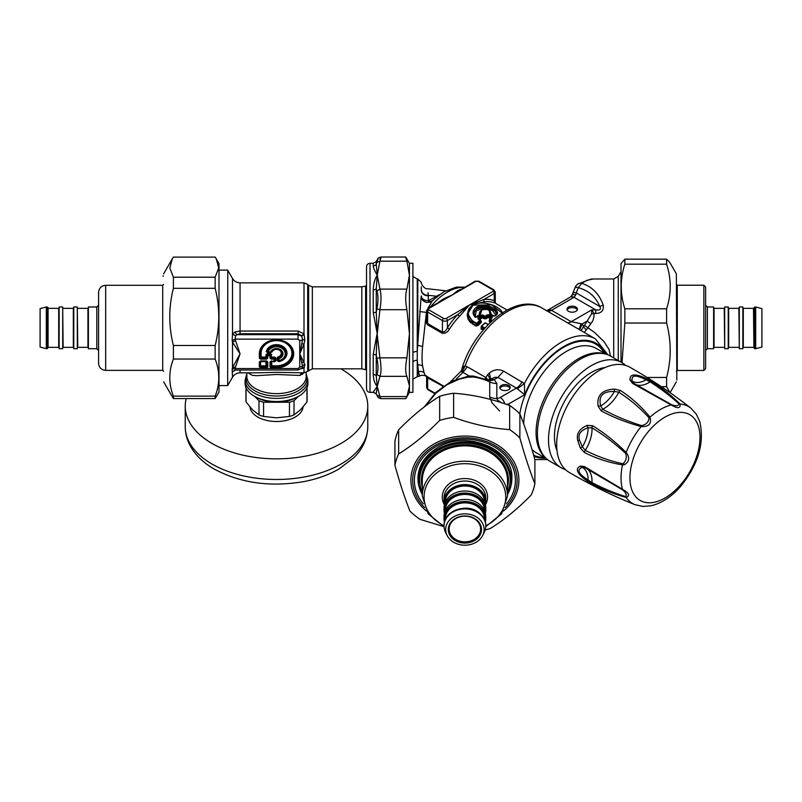 <?xml version="1.0" encoding="UTF-8"?>
<svg xmlns="http://www.w3.org/2000/svg" width="802" height="802" viewBox="0 0 802 802"><rect width="100%" height="100%" fill="white"/><g stroke="black" fill="none" stroke-linecap="round" stroke-linejoin="round"><path stroke-width="1.2" d="M625.6 365.401A60.701 35.047 120 0 0 621.801 362.574L610.703 356.168A60.701 35.047 120 0 0 550.002 391.216A60.701 35.047 120 0 0 550.002 461.31L561.099 467.716A60.701 35.047 120 0 0 565.45 469.591M621.801 362.574A60.701 35.047 120 0 0 561.099 397.622A60.701 35.047 120 0 0 561.099 467.716M604.979 367.567A52.331 30.215 120 0 0 565.29 400.038A52.331 30.215 120 0 0 557.009 450.644M650.983 505.791L642.993 506.443L650.983 505.791C661.63 503.285 671.525 496.799 680.667 486.343C698.341 464.498 704.687 442.844 699.715 421.381L696.286 414.133L690.823 408.108C671.565 392.96 651.224 379.326 629.791 367.186A60.701 35.047 120 0 0 558.403 429.671A60.701 35.047 120 0 0 569.089 472.328C590.312 484.819 612.297 495.616 635.044 504.719A55.97 32.311 120 0 1 626.161 497.451C615.555 494.613 604.357 490.222 592.578 484.288L587.064 480.939C577.009 473.711 574.763 468.759 580.347 466.082L584.578 466.624L622.482 489.32C629.109 492.989 630.332 495.706 626.161 497.451A3.489 2.697 -77.8 0 1 625.58 496.588C614.883 493.27 603.685 488.608 591.976 482.614L588.107 480.027C578.272 473.721 576.377 469.521 582.412 467.446L585.28 467.817L600.718 476.659M584.578 466.624A3.489 1.804 119.7 0 0 585.179 467.767L585.109 467.716M585.28 467.817A3.489 1.804 119.7 0 1 585.179 467.767L622.512 489.811C626.031 492.769 627.054 495.024 625.58 496.588M580.347 448.017L582.412 446.894L579.605 440.368C577.54 434.664 580.377 430.463 588.107 427.747A3.489 1.744 68.1 0 1 587.064 425.391C579.154 429 576.067 434.103 577.821 440.699L580.347 448.017L584.578 452.609C596.718 458.674 609.35 462.764 622.482 464.859A55.97 32.311 120 0 0 622.482 489.32A3.489 0.932 123.8 0 0 622.512 489.811M580.347 466.082A3.489 3.038 63.5 0 0 582.412 467.446A26.737 15.438 120 0 1 588.107 480.027L587.064 480.939M592.578 484.288A3.489 2.145 -64 0 1 591.976 482.614A27.91 16.11 120 0 0 587.094 468.859M588.107 427.747L591.976 427.807C603.675 434.945 614.883 443.456 625.58 453.341C627.024 456.96 626.312 460.318 623.445 463.396L622.512 463.666C609.7 460.899 597.289 456.458 585.28 450.333L582.412 446.894A26.737 15.438 120 0 0 588.107 427.747M587.064 425.391L592.578 425.702C604.347 432.96 615.545 441.882 626.161 452.478C630.041 457.591 629.41 461.701 624.267 464.809L622.482 464.859A3.489 2.075 -84.8 0 1 622.512 463.666M584.578 452.609A3.489 1.995 -65.1 0 1 585.28 450.333A27.91 16.11 120 0 0 591.976 427.807A3.489 1.855 123.2 0 1 592.578 425.702M635.796 384.519A27.91 16.11 120 0 0 650.141 381.862C661.189 389 670.823 396.378 679.053 403.977C678.432 406.043 675.966 406.283 671.645 404.709L633.981 383.466L632.227 381.171C631.014 374.895 635.595 374.444 645.961 379.807L650.141 381.862A3.489 2.145 124 0 1 651.896 381.551C662.923 388.769 672.317 396.278 680.086 404.048A3.489 2.697 137.8 0 0 679.053 403.977M600.688 405.942C598.222 396.018 602.803 391.186 614.432 391.446L618.833 392.208C630.141 399.536 640.197 408.068 648.998 417.782C648.758 421.992 646.292 424.599 641.59 425.601C627.695 421.281 614.723 415.837 602.683 409.261L600.688 405.942A26.737 15.438 120 0 0 614.432 391.446L614.362 389.09L620.457 390.464A3.489 1.995 125.1 0 0 618.833 392.208A27.91 16.11 120 0 1 602.683 409.261A3.489 1.855 -63.2 0 0 601.159 410.845L598.132 406.223A3.489 1.744 -8.1 0 1 600.688 405.942M671.645 404.709A3.489 0.932 -63.8 0 0 671.204 404.93C677.7 408.83 680.657 408.539 680.086 404.048A55.97 32.311 120 0 1 690.823 408.108M641.59 425.601A3.489 1.343 -77.9 0 0 641.139 426.534C648.728 426.975 651.685 423.847 650.021 417.16A3.489 2.075 144.8 0 0 648.998 417.782M601.159 410.845C613.34 417.411 626.663 422.644 641.139 426.534A55.97 32.311 120 0 0 626.161 452.478A3.489 1.343 137.9 0 0 625.58 453.341M646.242 378.454L645.961 379.807A26.737 15.438 120 0 1 632.227 381.171A3.489 3.038 -3.5 0 0 630.011 380.058C629.54 373.892 634.943 373.351 646.242 378.454L651.896 381.551M620.457 390.464C631.775 397.932 641.63 406.825 650.021 417.16A55.97 32.311 120 0 1 671.204 404.93L632.598 383.456A3.489 1.804 -59.7 0 1 633.891 383.396L648.537 391.937M632.598 383.456L630.011 380.058M598.132 406.223C596.528 395.536 601.931 389.822 614.362 389.09M499.656 411.035L491.977 402.764L489.731 396.98A13.955 11.398 0 0 0 496.829 398.554L496.829 383.526A13.955 11.398 0 0 1 489.731 381.942L486.202 379.516L494.232 379.557A13.955 8.872 -54.4 0 1 488.027 380.399M425.03 406.363L435.757 393.331L446.955 384.749L459.015 379.216L467.706 377.211L473.461 377.02A5.233 0.531 98.3 0 0 473.29 376.048L486.202 379.516M495.706 314.996L492.628 310.605L484.087 308.249L476.328 310.605L475.135 316.479M496.498 313.452L495.034 311.006L491.827 308.991L483.115 307.246L476.949 308.89L474.924 310.725L473.862 313.482M490.593 314.274L490.774 312.63L490.233 313.943L489.611 313.191C490.102 309.833 487.506 308.75 481.801 309.933L480.739 313.382M481.801 309.933L479.736 311.898L479.847 314.574M491.335 314.705L490.774 312.68M479.626 312.309L479.165 315.066M545.049 457.31A60.18 34.747 -60 0 1 541.28 452.859A60.18 34.747 -60 0 1 551.064 386.213A60.18 34.747 -60 0 1 604.768 353.872M475.385 316.93L473.852 313.121L477.23 307.868L482.834 306.474L489.26 307.397L495.145 310.474L496.528 313.121L495.235 315.838L493.541 316.118M490.774 312.63C489.811 309.542 486.704 308.63 481.461 309.893L479.606 312.63L480.157 314.344M473.29 376.048L469.18 375.958A5.233 1.684 84 0 1 470.313 376.92M510.112 388.278A5.233 3.018 0 0 0 505.019 385.973A5.233 3.018 0 0 0 499.937 388.278M501.3 402.654L497.501 400.068L496.829 398.554A6.977 4.03 0 0 0 500.177 397.481L516.448 388.088L524.658 394.744L524.398 383.567L517.23 388.9M493.07 315.938L489.882 314.093L489.611 313.191M494.644 316.108L490.222 314.063M475.756 317.311L475.055 317.041C471.967 313.351 472.528 310.013 476.749 307.006C486.263 301.903 503.786 310.955 495.235 315.838M480.448 314.414A51.288 29.614 -60 0 0 477.22 316.9L475.055 317.041M510.944 406.383L508.368 404.148L507.937 404.89M499.786 387.567A5.233 3.018 0 0 0 505.019 390.584A5.233 3.018 0 0 0 510.252 387.567A5.233 3.018 0 0 0 505.019 384.549A5.233 3.018 0 0 0 499.786 387.567M605.57 353.812A64.541 37.263 120 0 0 566.643 344.97A64.541 37.263 120 0 0 524.658 394.744L508.368 404.148L506.433 404.368M581.119 330.625L583.605 326.604A5.233 1.494 42.2 0 0 586.332 329.873L590.843 323.657L587.144 321.071L591.575 313.803L591.776 309.853L595.736 309.853L595.736 313.492C601.4 313.261 603.916 310.514 603.264 305.271A6.977 3.138 -15.3 0 0 599.776 306.484C601.32 309.432 599.976 310.554 595.736 309.853L574.021 297.311A6.977 4.03 120 0 0 574.292 297.151L570.673 296.89M610.553 356.078L608.969 349.291L603.866 341.462L594.603 332.499L584.478 325.401L587.144 321.071L582.212 323.918L579.686 329.802M421.281 286.855L421.291 290.274C421.712 293.682 424.037 295.547 428.278 295.878L428.037 292.62M421.331 296.59A6.977 4.591 180 0 0 421.421 296.961A6.977 4.591 180 0 0 428.418 300.68L428.278 295.878M489.13 314.815L487.145 314.855L487.656 315.697L489.13 314.815L492.217 316.6L491.726 317.452L488.649 315.667L488.649 316.559L487.656 316.559L487.656 315.697A50.586 29.203 -60 0 0 485.681 317.001L483.165 315.036L481.18 315.176L481.741 315.988L483.165 315.036M478.052 317.592L478.654 319.206L478.654 318.374L478.654 319.206L478.042 319.006L478.052 317.592A51.288 29.614 -60 0 1 481.18 315.176M502.052 313.001L491.686 304.91L473.411 305.091C466.754 310.454 466.674 315.848 473.18 321.271L476.639 323.266A51.288 29.614 -60 0 1 480.017 320.148L478.042 319.006M492.468 320.409L490.202 319.096A51.288 29.614 -60 0 1 492.197 317.782L492.217 316.6M586.332 329.873L584.257 332.439M487.766 379.837L486.674 378.444L486.092 379.476M489.741 379.607A10.466 4.11 39.5 0 0 487.626 374.704L484.849 378.995M469.15 375.968L462.975 372.399L467.345 366.825L485.581 377.361A10.346 4.822 -157.8 0 1 486.674 378.444M491.145 378.985L494.894 377.291L497.942 377.411L494.232 379.557L496.829 383.526M590.843 323.657C593.229 320.71 594.282 317.331 593.991 313.492A5.233 1.504 -12.3 0 1 591.575 313.803M595.736 313.492L593.991 313.492L591.776 309.853L571.235 321.712A10.466 6.045 -60 0 1 567.355 322.685M577.3 309.893A5.233 3.018 0 0 0 572.217 307.587A5.233 3.018 0 0 0 567.124 309.893M577.771 284.008A6.977 5.464 55.1 0 1 581.761 283.377L586.894 280.289L593.4 278.996L590.974 279.106L577.771 284.008A6.977 6.977 0 0 0 575.285 287.126L571.976 295.266L573.079 294.595L575.806 294.795L576.247 292.9A248.961 203.277 120 0 1 578.272 287.717L581.761 283.377C592.077 286.575 599.244 293.873 603.264 305.271M573.651 292.941C572.638 292.139 573.5 292.128 576.247 292.9L599.776 306.484C595.756 296.71 588.588 290.454 578.272 287.717C575.756 286.865 574.924 286.845 575.786 287.647M593.4 278.996L613.72 278.996L613.72 357.913M439.536 294.585L428.418 300.68A6.977 3.348 -130.5 0 0 429.2 301.151A6.977 3.348 -130.5 0 0 430.834 301.752M421.421 296.961A6.977 6.586 -31.2 0 0 421.491 297.552M422.273 299.667A6.977 6.586 -31.2 0 0 422.303 299.707L421.291 295.918M427.867 308.469L432.278 300.82L427.175 302.464C424.037 301.913 421.982 300.279 421.02 297.572L421.291 295.878C421.13 297.011 421.762 301.402 427.235 302.424C430.093 302.264 431.867 301.632 432.559 300.529M426.423 375.767C425.962 376.589 425.18 375.536 424.068 372.619L422.594 366.023A6.977 5.263 -8.8 0 0 417.802 364.88L417.802 376.679L419.677 376.138L418.443 371.687L417.251 360.278L417.251 351.446A5.233 2.526 0 0 0 412.92 352.559M412.719 379.296L417.251 376.679L417.251 360.278A5.233 3.479 0 0 0 412.92 361.812M484.899 328.028L481.691 326.183L481.37 326.905L481.691 326.183A51.288 29.614 -60 0 1 485.07 323.066L484.699 323.266M478.854 319.086A49.544 28.601 -60 0 1 481.741 316.85L482.724 316.85L482.724 315.858L485.681 317.001L485.681 317.863L484.699 317.993L485.14 316.178A51.288 29.614 -60 0 1 487.145 314.855M468.167 310.915L467.175 315.216L468.188 319.477L470.543 322.594L476.308 325.331L475.997 326.033L477.952 325.622L477.29 324.9L476.308 325.331L476.308 323.988L477.3 323.988L472.859 321.993L473.18 321.271M472.919 305.372L467.746 313.682L472.859 321.993L472.849 323.336L468.649 318.835L467.746 313.682C467.827 310.043 469.601 307.166 473.07 305.051C481.812 299.717 501.22 305.873 502.633 313.672M491.937 317.742L489.852 319.056L489.751 319.918L489.852 319.056A0.702 0.702 0 0 0 489.551 319.647L489.551 320.559M456.238 379.135L462.975 372.399L460.759 371.486L461.521 370.424L461.23 371.386C471.817 329.522 515.636 291.707 541.841 307.948A68.03 39.278 120 0 0 465.12 365.943L462.193 371.867M584.478 325.401L583.605 326.604A78.496 45.323 120 0 0 582.212 323.918L571.245 321.712L551.064 310.023L546.753 310.785M467.345 366.825L465.12 365.943L463.877 366.394L461.471 370.514M490.634 379.266L489.42 373.02L487.626 374.704M489.42 373.02C493.771 369.471 498.493 368.83 503.606 371.105L524.398 383.567A68.03 39.278 120 0 1 595.375 338.855L607.896 354.825M566.984 309.181A5.233 3.018 0 0 0 572.217 312.199A5.233 3.018 0 0 0 577.45 309.181A5.233 3.018 0 0 0 572.217 306.163A5.233 3.018 0 0 0 566.984 309.181M412.719 276.379L417.251 278.996L417.251 351.446L421.02 297.572M475.756 281.412A1.744 1.002 60 0 0 474.884 281.322L452.318 294.935L428.007 308.379A1.744 1.002 60 0 1 428.88 308.469A1.744 1.002 0 0 0 428.88 309.893A1.744 1.002 120 0 0 427.646 312.028L442.453 320.579A3.489 2.015 0 0 0 447.386 320.579A1.744 1.002 -120 0 0 446.153 318.444L469.591 304.91L483.877 299.507L494.253 293.512A3.489 2.015 0 0 0 495.275 292.088L493.892 289.863L479.095 281.322A1.744 1.002 120 0 0 478.223 281.412A1.744 1.002 0 0 0 475.756 281.412L452.318 294.935L443.356 298.905L438.584 302.274M494.553 302.966L494.253 300.77C495.616 302.143 495.616 302.625 494.253 302.214M493.019 291.377L469.591 304.91L459.456 316.359L457.772 314.584L469.591 304.91L484.659 301.803A1.744 1.303 82.9 0 1 483.877 299.507A50.586 29.203 120 0 1 494.253 300.77L494.253 293.512A1.744 1.002 -120 0 0 493.019 291.377A1.744 1.002 0 0 0 493.019 289.953A1.744 1.002 -60 0 1 493.892 289.863M426.634 317.422L425.832 321.953L427.356 324.67A1.744 1.002 120 0 0 427.646 323.577L427.646 312.028A3.489 2.015 0 0 1 426.634 310.605L426.634 320.76L427.646 323.577L442.453 332.118C444.458 332.158 446.102 330.735 447.386 327.828L447.386 320.579L457.772 314.584A50.586 29.203 120 0 0 447.386 327.828L449.431 329.151C447.566 332.339 445.14 333.692 442.153 333.221A1.744 1.002 120 0 0 442.453 332.118L442.453 320.579A1.744 1.002 -60 0 1 443.686 318.444A1.744 1.002 0 0 0 446.153 318.444M432.278 300.82L433.401 300.169L432.278 300.82M422.594 366.023C421.862 360.74 421.862 354.283 422.594 346.654L426.423 312.389L419.677 311.567M426.634 312.078A48.842 28.2 120 0 0 426.423 312.389L426.634 311.747M424.068 372.619A6.977 6.286 -21.1 0 0 418.443 371.687L418.443 371.657A6.977 6.276 -21 0 1 424.058 372.589M484.368 328.64L481.37 326.905L481.36 328.249L481.36 327.246M491.305 318.093L488.649 316.559L488.167 317.402L490.403 318.685M480.629 321.803L480.629 320.92A50.586 29.203 -60 0 0 477.3 323.988L477.29 324.9A49.544 28.601 -60 0 1 480.629 321.803L480.629 320.96L481.24 322.564L481.23 321.171L480.478 320.028L478.453 318.845M489.31 320.459L489.32 321.722L489.31 320.459A48.842 28.2 -60 0 1 489.551 320.299M551.064 310.023L549.5 309.632L547.205 310.434L570.533 296.971A6.977 4.03 60 0 1 574.021 297.311L551.505 310.314A10.466 6.045 -60 0 1 547.626 311.286M575.806 294.795L574.292 297.151M442.453 386.805L442.453 385.942L443.065 386.353M426.634 387.516L428.007 389.742A1.744 1.002 120 0 1 427.646 388.94A3.489 2.015 0 0 1 426.634 387.516L426.634 377.361L442.453 385.942A1.744 1.002 120 0 0 442.153 385.191L443.536 386.013M461.22 289.211L457.701 290.625L452.318 294.935L428.88 308.469M422.594 346.654A6.977 2.516 6.2 0 0 417.802 345.512L417.802 278.996L421.281 282.264C421.03 284.429 424.659 289.502 428.088 288.79L445.661 290.775M483.586 329.532L481.36 328.249L481.05 328.96L481.16 327.457M486.223 318.685A48.842 28.2 -60 0 1 488.167 317.402L487.656 316.559A49.544 28.601 -60 0 0 485.681 317.863L486.223 318.685L484.268 318.805L484.699 317.993L482.724 316.85L482.293 317.662L484.268 318.805M427.225 376.589L442.153 385.191M425.892 375.958L426.634 377.361M476.599 537.601A15.729 12.842 0 0 1 459.265 540.999A15.729 12.842 0 0 1 449.17 529.009A15.729 12.842 0 0 1 464.899 516.167A15.729 12.842 0 0 1 480.629 529.009A15.729 12.842 0 0 1 476.599 537.601M477.25 538.593A16.611 13.564 180 0 0 468.348 516.247A16.611 13.564 180 0 0 449.1 533.721A16.611 13.564 180 0 0 477.25 538.593M479.185 540.007A19.208 15.679 180 0 0 482.674 535.465A19.208 15.679 180 0 0 464.899 513.841A19.208 15.679 180 0 0 447.125 535.465A19.208 15.679 180 0 0 479.185 540.007M449.391 490.243A20.872 17.043 180 0 0 444.037 501.641A20.872 17.043 180 0 0 444.408 504.839A22.636 18.486 180 0 1 464.899 478.553A22.636 18.486 180 0 1 485.41 504.869A20.872 17.043 180 0 0 485.771 501.641A20.872 17.043 180 0 0 472.378 485.731A20.872 17.043 180 0 0 449.391 490.243M447.125 535.465L445.591 532.398A20.872 17.043 0 0 1 444.037 525.942A20.872 17.043 0 0 1 449.391 514.543A20.872 17.043 0 0 1 472.378 510.032A20.872 17.043 0 0 1 485.771 525.942A20.872 17.043 0 0 1 484.218 532.398L482.674 535.465M485.34 521.962A20.872 17.043 180 0 0 485.771 518.523A20.872 17.043 180 0 0 472.378 502.613A20.872 17.043 180 0 0 449.391 507.125A20.872 17.043 180 0 0 444.037 518.523A20.872 17.043 180 0 0 444.458 521.962M485.771 518.523L485.771 516.478A20.872 17.043 180 0 0 472.378 500.568A20.872 17.043 180 0 0 449.391 505.08A20.872 17.043 180 0 0 444.037 516.478L444.037 518.523M485.4 513.28A20.872 17.043 180 0 0 485.771 510.082A20.872 17.043 180 0 0 472.378 494.172A20.872 17.043 180 0 0 449.391 498.684A20.872 17.043 180 0 0 444.037 510.082A20.872 17.043 180 0 0 444.408 513.28M485.771 510.082L485.771 508.037A20.872 17.043 180 0 0 472.378 492.127A20.872 17.043 180 0 0 449.391 496.638A20.872 17.043 180 0 0 444.037 508.037L444.037 510.082M703.855 370.464L705.63 368.689L705.63 286.986L703.855 285.221L703.855 370.464L677.279 370.464L677.279 285.221L676.387 284.329M705.63 305.201L705.63 350.484L707.404 348.71L707.404 306.976L705.63 305.201M755.695 306.976L761.9 308.63L761.9 347.045L755.695 348.71L755.695 306.976L753.92 307.858L753.92 347.817L754.812 348.71L754.812 306.976M707.404 306.976L713.61 306.976L713.61 348.71L707.404 348.71M742.852 348.048L742.852 348.71L739.304 348.71L739.304 306.976L742.852 306.976L742.852 348.048M728.226 348.048L728.226 348.71L724.687 348.71L724.687 306.976L728.226 306.976L728.226 348.048M46.305 348.71L40.1 347.045L40.1 308.63L46.305 306.976L46.305 348.71L48.08 347.817L48.08 307.858L47.188 306.976L47.188 348.71M98.586 321.843L98.586 363.286C99.007 367.587 101.373 369.953 105.674 370.374L105.674 285.301C101.373 285.723 99.007 288.088 98.586 292.399L98.586 321.843M96.811 348.71L88.39 348.71L88.39 306.976L96.811 306.976L96.811 348.71L98.586 350.484M48.08 307.898L48.08 347.777L48.08 307.898M59.147 324.309L59.147 306.976L62.696 306.976L62.696 348.71L59.147 348.71L59.147 324.309M73.774 324.309L73.774 306.976L77.313 306.976L77.313 348.71L73.774 348.71L73.774 324.309M443.987 526.623L420.148 519.395A70.887 57.884 0 0 1 409.922 511.044C404.92 498.573 399.917 483.325 394.915 465.3A70.887 57.884 0 0 1 398.654 453.902C412.328 445.511 425.992 434.343 439.666 420.408A70.887 57.884 0 0 1 453.631 417.351C472.308 424.218 490.984 428.298 509.651 429.611A70.887 57.884 0 0 1 515.024 433.571A70.887 57.884 0 0 1 519.876 437.962C524.879 455.987 529.891 471.235 534.894 483.706A70.887 57.884 0 0 1 531.145 495.105C517.48 509.039 503.806 520.207 490.132 528.588A70.887 57.884 0 0 1 485.18 529.962M534.894 483.706L534.894 459.596C529.891 441.571 524.879 426.323 519.876 413.852A70.887 57.884 180 0 0 515.024 409.461A70.887 57.884 180 0 0 509.651 405.501C490.984 398.644 472.308 394.554 453.631 393.251A70.887 57.884 180 0 0 439.666 396.298C425.992 404.689 412.328 415.847 398.654 429.792A70.887 57.884 180 0 0 394.915 441.19L394.915 465.3M519.876 413.852L519.876 437.962M509.651 429.611L509.651 405.501M453.631 393.251L453.631 417.351M439.666 420.408L439.666 396.298M398.654 429.792L398.654 453.902M676.828 380.058L676.357 273.853L676.828 380.058M670.011 392.629L666.602 386.694L666.602 377.451C671.404 359.316 671.404 341.181 666.602 323.036L666.602 308.79C671.404 293.923 671.404 279.056 666.602 264.189L666.602 259.176L669.63 262.204L676.357 273.853M621.009 362.113L621.009 263.597L624.838 259.176L624.838 264.189C620.036 279.056 620.036 293.923 624.838 308.79L624.838 323.036L622.041 362.715M666.602 386.694L661.379 386.694M647.084 377.451L666.602 377.451M666.602 323.036L624.838 323.036M624.838 308.79L666.602 308.79M666.602 264.189L624.838 264.189M624.838 259.176L666.602 259.176M163.157 276.369L163.157 275.617M216.269 258.886L218.986 263.597L218.986 392.088L215.147 398.564L215.147 396.128C219.959 383.767 219.959 371.406 215.147 359.045L215.147 345.482C219.959 326.424 219.959 307.377 215.147 288.319L215.147 277.201L218.705 267.948L216.269 258.886L215.147 257.111L173.392 257.111L172.27 258.886L169.834 267.948L173.392 277.201L173.392 288.319C168.58 307.377 168.58 326.424 173.392 345.482L173.392 359.045C168.58 371.406 168.58 383.767 173.392 396.128L173.392 398.564L163.628 381.832M173.392 345.482L215.147 345.482M215.147 359.045L173.392 359.045M215.147 288.319L173.392 288.319M173.392 277.201L215.147 277.201M173.392 396.128L215.147 396.128M215.147 398.564L173.392 398.564M365.612 285.973L365.612 369.702L361.812 368.83L361.812 286.845L366.524 285.973L366.524 266.785L366.524 388.89C366.725 391.015 367.887 392.178 370.013 392.378L370.013 263.297C367.887 263.507 366.725 264.67 366.524 266.785M235.527 340.639L240.059 353.822L232.5 342.153L235.527 340.639A105.674 86.285 180 0 0 235.166 339.126L298.033 339.126L298.033 334.655L237.051 334.655L240.059 333.762L240.059 331.056L235.046 331.948L232.5 334.113L232.5 278.474C234.244 281.271 236.76 282.725 240.059 282.835L240.059 333.762L298.244 333.762L301.632 335.878L303.998 333.913L304.86 339.918L303.998 344.158L299.748 353.822L304.86 364.619L304.179 367.667L301.502 368.77M302.324 367.877A3.489 2.526 -125.7 0 1 304.179 367.667M301.632 335.878L302.595 339.677L299.748 353.822L302.595 366.273L302.264 367.928M298.033 339.126L299.748 340.529L299.748 367.126L302.595 366.273A3.489 2.847 153.5 0 1 304.86 364.619M301.873 362.995A3.489 2.526 154.2 0 1 303.998 361.943L303.998 344.158A3.489 1.203 -161.3 0 0 301.873 343.817M299.748 340.529A3.489 2.015 0 0 0 302.595 339.677A3.489 0.762 -164.6 0 1 304.86 339.918M240.059 331.056L298.244 331.056L298.033 334.655L301.803 336.188L304.179 334.304M302.304 367.917A3.489 2.486 -121.6 0 1 303.998 367.857L303.998 372.84L299.878 375.466L301.492 372.84M298.244 331.056L303.998 333.913L303.998 282.835L307.697 284.369L307.697 371.316L312.339 368.83L361.812 368.83M257.001 372.84L276.89 372.328L303.998 372.84L307.697 371.316M248.018 372.84L252.139 375.266L256.49 375.697L276.66 374.474L299.878 375.466M240.059 353.822L232.5 367.617L235.527 367.005L240.059 353.822M235.297 369.993L232.5 371.917L235.527 370.003M240.059 370.003L240.059 372.84C236.76 372.95 234.244 374.404 232.5 377.201L232.149 369.1A100.831 82.416 175.9 0 0 232.5 367.617L232.5 342.153A100.821 82.085 175.9 0 0 232.149 340.69L235.166 339.126L235.527 335.717L237.051 334.655A3.489 1.664 56.9 0 1 235.046 331.948M235.527 335.717L232.5 334.113L232.149 340.69M234.495 370.143L235.527 369.993L235.166 368.529L232.149 369.1M227.768 270.274L227.668 385.582L227.768 270.274L232.5 278.474M304.068 392.078A31.398 18.125 180 0 1 298.715 396.208A31.398 18.125 180 0 1 254.304 396.208A31.398 18.125 180 0 1 245.111 383.386L245.111 380.278A31.398 18.125 0 0 0 268.74 397.842A31.398 18.125 0 0 0 304.068 388.97A31.398 18.125 0 0 0 307.908 380.278L307.908 383.386A31.398 18.125 180 0 1 304.068 392.078M266.234 351.476L266.715 351.677A10.005 8.16 180 0 1 277.191 345.191A10.005 8.16 180 0 1 286.484 352.78A10.005 8.16 180 0 1 278.545 361.331L279.136 361.07A1.043 0.852 -117 0 1 278.194 360.489A1.043 0.601 0 0 0 278.936 360.669L279.136 361.07A9.464 7.729 180 0 0 283.206 348.178A9.464 7.729 180 0 0 267.417 351.497A1.043 0.752 79.8 0 0 268.129 352.268L268.129 351.847A8.722 7.128 180 0 1 282.675 348.79A8.722 7.128 180 0 1 278.936 360.669L278.936 358.755L278.655 358.013L278.194 358.574A1.043 0.601 0 0 0 278.936 358.755L278.936 358.755A6.506 5.313 180 0 0 281.111 350.063A6.506 5.313 180 0 0 270.474 351.847L268.129 351.847A1.043 0.581 19.5 0 1 267.417 351.497L266.715 351.677L267.447 352.69L270.845 352.69L271.547 351.988A28.712 6.586 -11.6 0 1 271.156 351.898A1.043 0.561 -153.8 0 1 270.474 351.847L270.474 352.268A1.043 0.932 -70.5 0 0 271.156 351.898A5.764 4.702 180 0 1 280.59 350.314A5.764 4.702 180 0 1 278.655 358.013A28.712 20.531 -112.4 0 1 278.164 357.391L277.161 357.842L277.161 360.619L278.645 361.612A10.496 8.571 180 0 0 286.976 352.629A10.496 8.571 180 0 0 277.231 344.67A10.496 8.571 180 0 0 266.234 351.476L267.447 352.69M259.327 361.953L260.56 360.95L260.069 366.664A1.043 0.601 180 0 1 259.327 366.845L260.56 367.847L260.069 366.664L260.61 365.923L261.101 366.324L260.56 367.065L266.555 367.065L267.046 361.772A1.043 0.601 0 0 0 267.788 361.953L266.555 360.95L267.046 361.772L266.515 361.902A0.702 0.561 76.6 0 0 266.013 361.502L261.101 361.502A0.702 0.561 -76.6 0 0 260.61 361.902L260.069 361.772A1.043 0.601 -0 0 1 259.327 361.953L259.327 366.845M267.788 366.845L266.555 367.847L266.013 366.324L266.515 365.923L267.046 366.664A1.043 0.601 180 0 0 267.788 366.845L267.788 361.953M259.327 358.123L259.327 353.822A1.043 0.601 -0 0 0 260.069 353.642L260.56 358.354L261.101 357.08L266.013 357.08L267.046 357.953L267.046 355.627L266.013 354.755L266.013 357.602L260.61 357.201L260.069 357.953A1.043 0.601 0 0 1 259.327 358.123L260.56 359.136L260.56 358.354L267.046 357.953A1.043 0.601 0 0 0 267.788 358.123L266.555 359.136L266.013 357.602L267.246 353.752L270.545 353.752L271.287 354.875L270.745 355.627L270.003 355.015L267.046 355.627A1.043 0.601 -0 0 0 267.788 355.797L270.003 355.797L270.003 358.123L271.236 359.136L270.745 357.953A1.043 0.601 180 0 1 270.003 358.123M267.788 358.123L267.246 354.273L270.545 354.273L270.003 355.797A1.043 0.601 180 0 0 270.745 355.627L270.745 357.953L271.778 357.08L274.625 357.08L275.858 358.093L275.858 360.78L274.083 361.371A1.043 0.842 -76.6 0 0 274.825 360.77L274.825 358.955L274.083 358.354L274.083 359.136L271.236 359.136M275.858 360.78L274.625 361.782L271.236 360.95L270.003 361.953A1.043 0.601 -0 0 0 270.745 361.772L274.083 361.371L271.236 360.95M276.51 367.847L271.236 367.847L270.745 366.664L270.745 361.772L271.778 361.782L271.778 365.802L276.51 365.802L276.51 367.065A16.441 13.423 180 0 0 292.951 353.642A16.441 13.423 180 0 0 276.51 340.218A16.441 13.423 180 0 0 260.069 353.642L261.101 353.221L261.101 357.08L260.61 357.201L260.61 353.341A15.9 12.982 180 0 1 276.51 340.349A15.9 12.982 180 0 1 292.409 353.341A15.9 12.982 180 0 1 276.51 366.324L271.778 366.324L271.236 367.065L276.51 367.065L276.51 367.847A17.183 14.025 180 0 0 293.692 353.822A17.183 14.025 180 0 0 276.51 339.797A17.183 14.025 180 0 0 259.327 353.822M271.236 367.847L270.003 366.845A1.043 0.601 0 0 0 270.745 366.664L271.287 365.923L271.778 366.324L271.287 361.902A0.702 0.561 -76.6 0 1 271.778 361.502L274.625 361.782M235.387 370.003L298.033 370.003L298.033 368.529L235.166 368.529A105.674 86.285 180 0 0 235.527 367.005M271.287 354.875L271.287 357.201L271.287 354.875M270.845 352.69L271.547 351.988A5.233 4.271 180 0 1 280.209 350.314A5.233 4.271 180 0 1 278.164 357.391L278.003 356.89L277.161 357.842M254.304 396.208L255.537 396.92A29.654 17.123 0 0 0 297.482 396.92L298.715 396.208M298.304 396.439L294.013 400.729A30.576 17.654 180 0 1 289.462 402.243L276.51 402.243A27.689 15.99 0 0 0 294.334 398.494M258.695 398.494A27.689 15.99 0 0 0 276.51 402.243L263.557 402.243A30.576 17.654 180 0 1 259.006 400.729L254.715 396.439M245.943 387.516L245.943 400.459A30.576 17.654 0 0 0 246.054 401.972L252.53 409.812L259.006 414.925L259.006 400.729M259.006 414.925A30.576 17.654 0 0 0 263.557 416.449L276.51 417.802L289.462 416.449L289.462 402.243M263.557 402.243L263.557 416.449M289.462 416.449A30.576 17.654 0 0 0 294.013 414.925L300.489 409.812L306.965 401.972A30.576 17.654 0 0 0 307.086 400.459L307.086 387.516M294.013 400.729L294.013 414.925M306.965 401.972L306.965 387.787M246.054 387.787L246.054 401.972M367.777 406.153L367.777 426.774A91.268 52.691 180 0 1 276.51 479.476A91.268 52.691 180 0 1 185.242 426.774L185.242 406.153A91.268 52.691 0 0 0 276.51 458.854A91.268 52.691 0 0 0 367.777 406.153A91.268 52.691 0 0 0 340.94 368.83M186.184 398.564A91.268 52.691 0 0 0 185.242 406.153M303.056 407.025A26.586 15.348 180 0 1 276.51 421.501A26.586 15.348 180 0 1 249.973 407.025M376.9 374.384L376.248 375.797L376.248 354.995L377.03 335.196A87.829 66.716 -74.8 0 1 377.251 333.762A105.794 105.343 180 0 0 377.261 335.196L379.917 357.832L406.905 357.832C405.291 366.324 405.291 372.499 406.905 376.349L379.917 376.349L376.9 374.384C378.323 371.005 378.323 365.642 376.9 358.293L379.917 357.832C381.351 366.324 381.351 372.499 379.917 376.349L377.251 386.464L376.248 393.782L376.9 395.145L379.917 396.569L380.96 398.654C378.755 398.103 377.622 397.351 377.552 396.388L376.9 395.145M377.552 396.388L376.248 393.782L373.231 392.048L377.251 386.464L379.917 396.569L406.905 396.569L405.732 398.654L380.96 398.654M409.431 263.297L412.92 263.297L412.92 392.378L409.431 392.378L409.431 263.297L405.732 257.031L380.96 257.021C378.755 257.572 377.622 258.324 377.552 259.287L376.248 261.552L373.231 263.297L370.013 263.297M406.905 259.106C405.291 255.798 405.291 256.49 406.905 261.191L379.917 261.191L376.9 262.344C378.323 258.324 378.323 257.723 376.9 260.53M379.917 259.106C381.351 255.788 381.351 256.48 379.917 261.191L377.251 275.146L376.248 289.051L376.9 290.996L379.917 289.101C381.351 294.274 381.351 301.141 379.917 309.692L376.9 308.88C378.323 301.482 378.323 295.517 376.9 290.996M376.9 262.344L376.248 264.229L377.251 275.146L379.917 289.101L406.905 289.101C405.291 294.274 405.291 301.141 406.905 309.692L379.917 309.692L377.251 333.762L373.231 312.6L373.231 290.073C373.471 283.948 374.815 278.976 377.251 275.146C374.815 271.206 373.471 268.129 373.231 265.903L373.231 263.297M406.905 289.101L409.431 275.146L406.905 261.191M406.905 357.832L409.431 333.762L406.905 309.692M406.905 396.569L409.431 386.464A111.829 46.797 180 0 0 409.421 385.822L406.905 376.349M373.231 374.534C373.471 379.727 374.815 383.707 377.251 386.464L376.248 375.797A3.489 2.526 0 0 0 373.231 374.534L373.231 354.283L376.248 354.995L376.9 358.293M377.261 335.196L376.8 335.126A59.599 31.238 -68.2 0 1 377.251 333.762L376.248 312.189A3.489 0.822 0 0 1 373.231 312.6M376.8 335.126L373.231 354.283M376.9 308.88L376.248 312.189L376.248 289.051L373.231 290.073M376.248 261.552L376.248 264.229A3.489 3.348 0 0 1 373.231 265.903M366.524 381.04L366.524 382.103M366.524 292.64L366.524 298.885M577.821 440.699L579.605 440.368M624.267 464.809A3.489 1.634 -125.9 0 1 623.445 463.396M631.344 465.601A49.534 28.601 120 0 0 673.219 492.117A49.534 28.601 120 0 0 690.301 415.035A49.534 28.601 120 0 0 631.344 465.601M473.461 377.02A48.842 39.879 180 0 1 489.731 381.942L489.731 396.98M531.997 449.511A60.18 34.747 120 0 0 536.197 452.739L546.282 458.564M606.462 354.324L596.377 348.499A60.18 34.747 120 0 0 550.453 364.158A60.18 34.747 120 0 0 523.746 424.078M613.72 278.996L618.252 276.379L618.252 360.529M477.23 307.868L476.749 307.006M533.651 455.195A63.669 36.762 120 0 0 544.127 457.31M604.307 353.08A63.669 36.762 120 0 0 558.372 350.735A63.669 36.762 120 0 0 519.796 413.762M504.789 403.807A6.977 4.03 -120 0 0 500.177 397.481M487.967 324.74L485.541 322.945A0.702 0.702 0 0 0 484.739 323.026L481.37 326.123A0.702 0.702 0 0 0 481.16 326.625L481.36 327.457M533.962 456.288A64.541 37.263 120 0 0 545.39 458.042M503.606 371.105L497.942 377.411L516.448 388.088A10.466 6.045 120 0 0 522.102 381.782M493.019 289.953L478.223 281.412M428.88 309.893L443.686 318.444M436.879 296.63L435.967 296.219A36.822 21.263 0 0 0 428.268 295.437C424.047 295.096 421.722 293.211 421.291 289.763M478.654 318.975L478.654 318.374A50.586 29.203 -60 0 1 481.741 315.988L482.293 317.662A48.842 28.2 -60 0 0 479.756 319.617M480.017 320.148L480.478 320.028A0.702 0.702 0 0 1 480.829 320.63L480.017 320.148M491.746 321.071L489.751 319.918L489.751 320.91L491.085 321.672M581.149 323.717L579.054 329.432M427.356 376.639A1.744 1.002 120 0 1 427.646 377.401L427.646 388.94L435.035 393.201M494.684 303.016A48.842 28.2 120 0 0 484.659 301.803M459.456 316.359A48.842 28.2 120 0 0 449.431 329.151M427.356 324.67L442.153 333.221M464.298 287.437A48.842 28.2 120 0 0 430.473 306.955M481.05 328.96L483.085 330.133M477.952 325.622A48.842 28.2 -60 0 1 481.24 322.564M472.538 324.048L475.997 326.033M489.32 321.722L490.383 322.334M433.21 457.391A42.626 34.807 0 0 1 480.167 448.168A42.626 34.807 0 0 1 507.526 480.669L507.526 496.017A42.626 34.807 180 0 0 480.167 463.516A42.626 34.807 180 0 0 433.21 472.739A42.626 34.807 180 0 0 422.283 496.017L422.283 480.669A42.626 34.807 0 0 1 433.21 457.391M507.526 487.285A43.508 35.529 180 0 0 484.508 448.438A43.508 35.529 180 0 0 432.549 456.398A43.508 35.529 180 0 0 422.283 487.285M422.283 492.568A45.253 36.952 0 0 1 431.255 455.446A45.253 36.952 0 0 1 488.077 448.418A45.253 36.952 0 0 1 507.526 492.568M511.014 471.245A46.145 37.674 0 0 1 511.044 472.478L511.044 479.646A46.145 37.674 180 0 0 481.431 444.468A46.145 37.674 180 0 0 430.594 454.443A46.145 37.674 180 0 0 418.754 479.646L422.283 494.142M418.754 479.646L418.754 472.478A46.145 37.674 0 0 1 418.784 471.245M444.037 525.942L444.037 525.43A20.872 17.043 0 0 0 444.037 525.691A40.852 33.353 0 0 1 434.534 474.734A40.852 33.353 0 0 1 496.478 475.877A40.852 33.353 0 0 1 485.771 525.711A20.872 17.043 0 0 0 485.771 525.43C485.451 513.43 469.18 500.458 449.451 513.861C445.902 517.16 444.097 521.009 444.037 525.43A20.872 17.043 0 0 1 449.391 514.032A20.872 17.043 0 0 1 472.378 509.521A20.872 17.043 0 0 1 485.771 525.43L485.771 525.942M444.037 501.641L444.037 498.062A20.872 17.043 0 0 1 449.391 486.664A20.872 17.043 0 0 1 472.378 482.152A20.872 17.043 0 0 1 485.771 498.062L485.771 501.641M445.411 519.285L445.411 518.784A19.499 15.92 0 0 1 450.403 508.137A19.499 15.92 0 0 1 471.887 503.917A19.499 15.92 0 0 1 484.398 518.784L484.398 519.285M484.749 520.107A19.94 16.281 180 0 0 472.939 503.626A19.94 16.281 180 0 0 450.082 507.636A19.94 16.281 180 0 0 445.06 520.107M445.411 510.403L445.411 510.343A19.499 15.92 0 0 1 450.403 499.696A19.499 15.92 0 0 1 471.887 495.476A19.499 15.92 0 0 1 484.398 510.343L484.398 510.403M484.779 511.305A19.94 16.281 180 0 0 472.739 495.115A19.94 16.281 180 0 0 450.082 499.195A19.94 16.281 180 0 0 445.02 511.305M445.411 501.952L445.411 501.902A19.499 15.92 0 0 1 450.403 491.255A19.499 15.92 0 0 1 471.887 487.035A19.499 15.92 0 0 1 484.398 501.902L484.398 501.952M484.779 502.864A19.94 16.281 180 0 0 472.739 486.674A19.94 16.281 180 0 0 450.082 490.754A19.94 16.281 180 0 0 445.02 502.864M753.479 347.336L743.294 347.336L743.294 308.349L753.479 308.349L753.92 347.777M738.863 347.336L728.667 347.336L728.667 308.349L738.863 308.349L739.304 347.777M724.236 347.336L714.051 347.336L714.051 308.349L724.236 308.349L724.687 347.777M163.598 284.419L162.716 285.301L162.716 370.374L163.598 371.256M48.521 308.349L58.706 308.349L58.706 347.336L48.521 347.336M63.137 308.349L73.333 308.349L73.333 347.336L63.137 347.336L62.696 307.898M77.764 308.349L87.949 308.349L87.949 347.336L77.764 347.336L77.313 307.898M424.649 507.566A52.22 42.636 0 0 1 429.772 448.869A52.22 42.636 0 0 1 501.821 450.263A52.22 42.636 0 0 1 505.16 507.566M503.466 510.994A53.995 44.08 180 0 0 503.075 448.96A53.995 44.08 180 0 0 426.915 448.809A53.995 44.08 180 0 0 426.343 510.994M506.453 503.867A50.506 41.243 180 0 0 498.403 449.551A50.506 41.243 180 0 0 431.396 449.551A50.506 41.243 180 0 0 423.356 503.867M422.283 494.463A46.967 38.346 0 0 1 417.932 478.363C418.223 466.142 424.438 456.127 436.569 448.318C465.431 428.799 514.072 449.06 511.866 478.363A46.967 38.346 0 0 1 507.526 494.463M308.64 370.364L308.64 285.312L312.339 286.845L312.339 368.83M302.925 372.84L302.534 374.313M306.163 372.379L306.163 376.509A29.654 17.123 180 0 1 302.534 384.719A29.654 17.123 180 0 1 269.171 393.1A29.654 17.123 180 0 1 246.856 376.509L246.856 372.84M306.163 374.213A30.526 17.624 180 0 1 303.296 386.845A30.526 17.624 180 0 1 265.472 394.825A30.526 17.624 180 0 1 246.856 374.213M270.474 352.268L267.447 352.399L270.845 352.399A33.313 5.634 -0 0 1 270.474 352.268M278.194 360.489L278.194 358.574A33.313 19.228 -120 0 1 277.652 357.963L277.652 360.74L278.194 360.489M299.748 367.126L298.033 368.529M270.003 366.845L270.003 361.953M274.083 360.95L274.083 359.136A1.043 0.601 180 0 0 274.825 358.955L275.367 358.213L275.367 360.9L274.825 360.77A1.043 0.601 0 0 1 274.083 360.95M266.555 359.136L260.56 359.136M266.555 367.847L260.56 367.847M260.56 360.95L266.555 360.95M274.083 358.354L271.236 358.354L271.778 357.602L274.625 357.602L274.083 358.354M260.61 361.902L260.61 365.923L260.61 361.902M266.013 366.324L261.101 366.324L261.101 365.802L266.515 365.923L266.013 361.782L266.013 366.324M261.101 361.502L266.013 361.782L261.101 361.502M274.625 357.08L275.858 358.093M270.545 353.752L271.778 354.755M266.013 354.755L267.246 353.752M276.51 365.802A15.408 12.581 180 0 0 291.918 353.221A15.408 12.581 180 0 0 276.51 340.639A15.408 12.581 180 0 0 261.101 353.221M277.161 360.619L278.645 361.612M278.003 356.89A4.732 3.87 180 0 0 279.858 350.484A4.732 3.87 180 0 0 272.018 351.998M376.248 394.123L373.231 392.048M635.044 504.719L642.993 506.443M696.286 414.133L699.715 421.381M473.852 313.121L475.646 317.021L480.218 314.294M618.252 276.379L621.009 271.617M469.18 375.958L451.416 381.271L436.057 392.208L424.378 406.865M491.636 378.694L490.864 379.145M474.884 281.322L479.095 281.322M426.634 310.605L428.007 308.379M488.207 324.489L485.541 322.945M450.503 381.742L460.759 371.486M534.884 459.556L547.435 459.556M428.007 389.742L434.664 393.582M417.251 376.679L417.802 376.679M417.251 278.996L417.802 278.996M495.987 303.637L495.275 302.244L495.275 292.088M541.841 307.948L595.375 338.855M546.352 310.554L547.215 310.434M571.976 295.266L570.533 296.971M464.809 287.136L456.188 287.146L443.717 291.848L432.569 300.519M419.667 376.138C420.819 375.065 422.885 374.995 425.872 375.948M495.977 303.627L507.065 310.023M507.526 494.142L511.044 479.646M422.283 496.017L428.148 513.811L444.047 526.653M485.751 526.653L501.651 513.811L507.526 496.017M677.279 370.464L676.387 371.346M703.855 285.221L677.279 285.221M754.812 348.71L755.695 348.71M162.716 285.301L105.674 285.301M162.716 370.374L105.674 370.374M96.811 306.976L98.586 305.201M47.188 306.976L46.305 306.976M676.357 381.832L670.091 392.679M163.628 273.853L172.27 258.886M312.339 286.845L361.812 286.845M308.64 285.312L307.697 284.369M240.059 282.835L303.998 282.835M240.059 372.84L257.051 372.84M232.5 377.201L227.768 385.401M306.163 373.712L307.908 380.278M246.856 373.712L245.111 380.278M298.033 370.003L302.344 367.857M227.668 270.104L218.986 270.104M227.668 385.582L218.986 385.582M366.524 369.702L365.612 369.702M367.777 426.774C367.366 441.702 359.867 451.807 354.023 457.531L339.056 468.929C328.82 474.834 317.071 479.065 303.808 481.601C269.993 487.355 239.908 483.055 213.573 468.699C203.287 462.694 195.598 455.245 190.495 446.353C187.036 440.168 185.282 433.641 185.242 426.774M409.431 392.378L406.063 398.213M373.231 392.378L370.013 392.378"/></g></svg>
